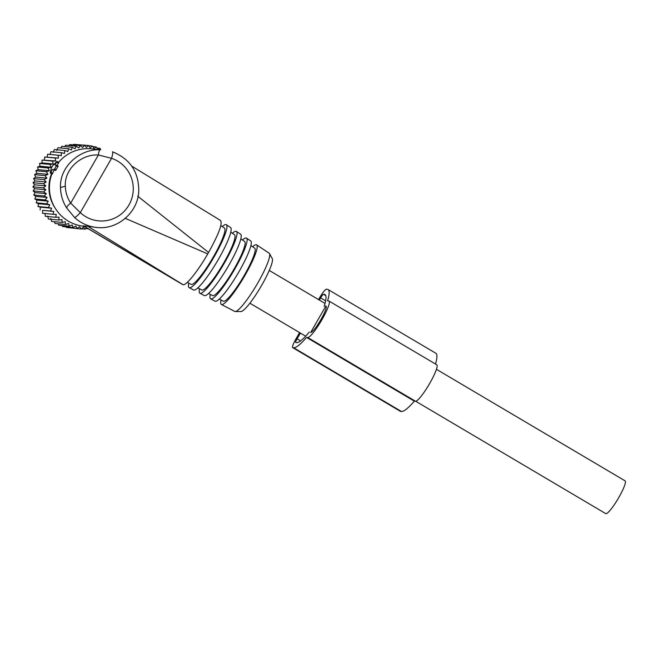 <?xml version="1.0" encoding="UTF-8"?>
<svg xmlns="http://www.w3.org/2000/svg" width="658" height="658" viewBox="0 0 658 658"><rect width="100%" height="100%" fill="white"/><g stroke="black" fill="none" stroke-linecap="round" stroke-linejoin="round"><path stroke-width="0.99" d="M436.435 369.303L625.1 480.858A19.024 3.06 120.6 0 1 618.413 498.172A19.024 3.06 120.6 0 1 605.96 513.684A19.024 3.06 120.6 0 1 605.73 513.61L415.7 401.248M70.406 227.849L81.024 229.025L79.667 226.747L77.011 228.474L75.884 226.039L73.071 227.528L72.191 224.954L69.246 226.196L68.621 223.506L65.57 224.485L65.216 221.713L62.066 222.42L61.992 219.583L58.792 220.011L58.99 217.148L55.757 217.296L56.243 214.418L53.01 214.278L53.767 211.432L50.559 211.012L51.595 208.216L48.445 207.509L49.753 204.794L46.669 203.816L48.24 201.2L45.27 199.958L47.088 197.474L44.242 195.977L46.29 193.658L43.601 191.922L45.879 189.775L43.362 187.81L45.838 185.86L43.518 183.697L46.175 181.97L44.07 179.618L46.883 178.129L45.015 175.62L34.553 174.617L35.68 177.06L33.607 178.622L44.07 179.618M66.096 226.862L66.548 227.479L77.011 228.474M61.984 225.505L62.609 226.533L73.071 227.528M58.077 223.778L58.784 225.201L69.246 226.196M54.408 221.688L55.108 223.49L65.57 224.485M50.789 218.514L51.604 221.425L62.066 222.42M47.787 216.079L48.33 219.015L58.792 220.011M45.04 213.348L45.295 216.293L55.757 217.296M53.767 211.432L42.564 210.363L42.548 213.282L53.01 214.278M42.564 210.363L50.559 211.012M51.595 208.216L40.393 207.147L40.097 210.009M40.393 207.147L37.983 206.513L48.445 207.509M49.753 204.794L38.542 203.725L37.983 206.513M38.542 203.725L36.206 202.812L46.669 203.816M48.24 201.2L37.037 200.131L36.206 202.812M37.037 200.131L34.8 198.963L45.27 199.958M47.088 197.474L35.877 196.413L34.8 198.963M35.877 196.413L33.78 194.982L44.242 195.977M46.29 193.658L35.088 192.588L33.78 194.982M35.088 192.588L33.139 190.919L43.601 191.922M45.879 189.775L34.668 188.706L33.139 190.919M34.668 188.706L32.9 186.814L43.362 187.81M45.838 185.86L34.627 184.799L32.9 186.814M34.627 184.799L33.056 182.702L43.518 183.697M46.175 181.97L34.964 180.901L33.056 182.702M34.964 180.901L33.607 178.622M55.28 208.323A37.136 36.544 -84.6 0 1 50.016 178.466A37.136 36.544 -84.6 0 1 51.521 173.72M86.568 227.758L85.079 229.173L83.5 227.076L81.024 229.025M85.696 228.589L88.402 228.844M81.304 228.811L85.079 229.173M46.883 178.129L35.68 177.06M100.732 149.703L100.032 148.289L97.828 149.605L96.208 146.956L94.135 148.519L92.268 146.01L90.352 147.811L88.254 145.459L86.519 147.482L84.208 145.319L82.678 147.532L80.161 145.574L78.853 147.968L76.163 146.232L75.086 148.782L72.24 147.285L71.418 149.966L68.44 148.724L67.873 151.513L64.797 150.534L64.5 153.404L61.342 152.697L61.326 155.617L58.118 155.198L58.381 158.134L55.14 158.002L55.683 160.939L52.459 161.087L53.282 163.99L50.074 164.426L51.176 167.272L48.034 167.979L49.399 170.743L46.34 171.722L47.96 174.37L36.758 173.301L34.553 174.617M36.758 173.301L35.877 170.726L46.34 171.722M49.399 170.743L38.189 169.674L35.877 170.726M38.189 169.674L37.572 166.984L48.034 167.979M51.176 167.272L39.965 166.203L37.572 166.984M39.965 166.203L39.612 163.423L50.074 164.426M53.282 163.99L42.071 162.921L39.612 163.423M42.071 162.921L41.997 160.091L52.459 161.087M55.683 160.939L41.997 160.091M44.481 159.869L44.678 156.999L55.14 158.002M58.381 158.134L44.678 156.999M47.17 157.073L47.656 154.194L58.118 155.198M50.123 154.548L50.88 151.702L61.342 152.697M53.298 152.335L54.334 149.539L64.797 150.534M56.67 150.443L57.978 147.729L68.44 148.724M60.75 147.992L61.778 146.29L72.24 147.285M64.714 146.57L65.701 145.237L76.163 146.232M68.851 145.533L69.699 144.579L80.161 145.574M73.12 144.9L73.745 144.316L84.208 145.319M77.521 144.678L88.254 145.459M47.96 174.37L45.015 175.62M58.529 162.329A37.136 36.544 -84.6 0 1 59.796 160.996M88.419 145.64L92.268 146.01M92.72 146.627L96.208 146.956M96.841 147.984L100.032 148.289M56.374 165.906L57.838 166.77L58.151 166.046L57.838 166.77A38.896 38.287 95.4 0 0 56.16 169.698L54.688 168.826L56.654 165.158L58.159 166.055L55.001 165.002L56.933 161.391L52.681 165.758L51.225 168.292L50.255 172.972L52.179 174.115L52.64 173.334L50.831 172.256L50.255 172.972M50.831 172.256L52.484 169.386L55.626 170.438L56.16 169.698M54.688 168.826L54.12 169.542M56.654 162.131L58.472 163.2L58.71 162.608L58.472 163.2A38.896 38.287 95.4 0 0 56.909 165.314M55.626 170.438L52.484 169.386M53.989 170.282A38.896 38.287 95.4 0 0 52.64 173.334M51.875 173.934A38.896 38.287 95.4 0 0 49.432 186.51A38.896 38.287 95.4 0 0 84.01 226.262L84.035 226.262M83.393 225.883L87.777 226.253L183.105 284.717A37.21 5.98 120.6 0 1 182.661 284.577L83.393 225.883M58.587 162.37A38.896 38.287 95.4 0 1 91.396 148.815L100.279 149.818C80.144 148.585 59.475 166.548 60.503 187.563C60.692 195.089 62.781 201.94 66.762 208.101L74.617 217.535A38.896 38.287 95.4 0 0 96.759 227.471L87.777 226.253M96.759 227.471C117.519 230.02 137.851 212.501 138.756 191.379C138.912 172.116 130.161 158.923 112.477 151.784L112.436 151.776A6.761 1.168 108.3 0 1 112.477 151.784A6.761 1.168 108.3 0 1 111.539 158.323L98.387 154.975C98.708 151.784 99.333 150.065 100.279 149.818M124.962 218.209L207.739 253.906C198.091 270.857 186.354 285.523 183.179 284.725M137.654 196.133L208.578 252.45L207.739 253.906M208.578 252.45C219.221 233.228 223.078 222.544 220.175 220.397M74.617 217.535A6.761 0.954 -47.2 0 0 80.301 212.641L70.702 203.125L98.387 154.975C81.51 153.939 64.303 168.769 65.315 186.14C65.529 192.366 67.322 198.025 70.702 203.125C68.054 205.099 66.738 206.752 66.762 208.101M187.267 282.372L191.083 284.363A32.744 5.264 -59.4 0 0 208.701 264.606A32.744 5.264 -59.4 0 0 224.756 231.591A32.744 5.264 -59.4 0 0 224.411 228.005L220.841 225.628M222.231 226.558A36.552 5.873 120.6 0 1 226.352 224.723A36.552 5.873 120.6 0 1 226.747 228.729A36.552 5.873 120.6 0 1 208.816 265.585A36.552 5.873 120.6 0 1 189.15 287.645A36.552 5.873 120.6 0 1 188.673 283.598A36.552 5.873 120.6 0 1 188.764 283.154M189.15 287.645L193.592 289.972A36.28 5.832 -59.4 0 0 213.118 268.069A36.28 5.832 -59.4 0 0 230.917 231.476A36.28 5.832 -59.4 0 0 230.53 227.504L226.352 224.723M197.844 287.891L201.825 289.972A32.094 5.157 -59.4 0 0 219.098 270.603A32.094 5.157 -59.4 0 0 234.84 238.229A32.094 5.157 -59.4 0 0 234.503 234.717L230.752 232.225M232.34 233.277A35.91 5.774 120.6 0 1 236.444 231.443A35.91 5.774 120.6 0 1 236.822 235.367A35.91 5.774 120.6 0 1 219.213 271.581A35.91 5.774 120.6 0 1 199.892 293.254A35.91 5.774 120.6 0 1 199.423 289.273A35.91 5.774 120.6 0 1 199.53 288.772M199.892 293.254L204.342 295.574A35.639 5.733 -59.4 0 0 223.514 274.065A35.639 5.733 -59.4 0 0 241.001 238.114A35.639 5.733 -59.4 0 0 240.622 234.215L236.444 231.443M208.561 293.484L212.575 295.582A31.452 5.058 -59.4 0 0 229.494 276.59A31.452 5.058 -59.4 0 0 244.924 244.875A31.452 5.058 -59.4 0 0 244.587 241.428L240.82 238.92M242.448 240.006A35.269 5.667 120.6 0 1 246.536 238.155A35.269 5.667 120.6 0 1 246.906 242.012A35.269 5.667 120.6 0 1 229.609 277.577A35.269 5.667 120.6 0 1 210.634 298.864A35.269 5.667 120.6 0 1 210.182 294.949A35.269 5.667 120.6 0 1 210.297 294.389M210.634 298.864L215.084 301.183A34.997 5.626 -59.4 0 0 233.911 280.053A34.997 5.626 -59.4 0 0 251.076 244.76A34.997 5.626 -59.4 0 0 250.706 240.927L246.536 238.155M219.287 299.077L223.317 301.183A30.811 4.951 -59.4 0 0 239.89 282.586A30.811 4.951 -59.4 0 0 255.008 251.512A30.811 4.951 -59.4 0 0 254.679 248.14L250.895 245.623M252.565 246.734A34.619 5.568 120.6 0 1 256.62 244.866A34.619 5.568 120.6 0 1 256.99 248.65A34.619 5.568 120.6 0 1 240.006 283.565A34.619 5.568 120.6 0 1 221.384 304.465A34.619 5.568 120.6 0 1 220.932 300.632A34.619 5.568 120.6 0 1 221.063 300.007M221.384 304.465L234.717 311.423A33.821 5.437 -59.4 0 0 235.194 311.538A33.821 5.437 -59.4 0 0 253.675 289.808A33.821 5.437 -59.4 0 0 269.509 256.9A33.821 5.437 -59.4 0 0 269.467 253.56A33.821 5.437 -59.4 0 0 269.147 253.198L256.62 244.866M235.194 311.538L240.951 311.547A30.893 4.968 -59.4 0 0 257.829 291.708A30.893 4.968 -59.4 0 0 272.289 261.645A30.893 4.968 -59.4 0 0 272.256 258.594L269.467 253.56M299.587 332.594L296.059 338.73A10.15 1.629 -59.4 0 0 292.678 347.638L400.442 411.357A10.15 1.629 -59.4 0 0 400.566 411.39L401.429 411.472A61.375 9.87 -59.4 0 0 414.326 401.141L415.519 401.248A21.138 3.397 -59.4 0 0 429.353 384.017A21.138 3.397 -59.4 0 0 436.78 364.779L329.016 301.06A21.138 3.397 -59.4 0 0 328.77 300.977L327.577 300.87A61.375 9.87 -59.4 0 0 328.021 289.504A61.375 9.87 -59.4 0 0 327.297 289.273L326.426 289.191A10.15 1.629 -59.4 0 0 319.599 297.794L318.554 299.604M435.506 364.022A61.375 9.87 -59.4 0 0 435.785 353.223L328.021 289.504M414.326 401.141L306.554 337.422L307.755 337.529A21.138 3.397 -59.4 0 0 321.589 320.298A21.138 3.397 -59.4 0 0 329.016 301.06M292.678 347.638A10.15 1.629 -59.4 0 0 292.802 347.671L293.665 347.753A61.375 9.87 -59.4 0 0 306.554 337.422M310.691 332.413A15.224 2.443 -59.4 0 0 320.66 320.01A15.224 2.443 -59.4 0 0 326.006 306.151A15.224 2.443 -59.4 0 0 325.825 306.102L310.691 332.413M300.41 333.08L297.095 338.829A4.228 0.683 -59.4 0 0 295.689 342.538A4.228 0.683 -59.4 0 0 295.738 342.555L296.61 342.637A55.453 8.916 -59.4 0 0 309.359 332.002M325.8 295.672L323.489 294.307A4.228 0.683 -59.4 0 0 320.635 297.893L319.377 300.089M323.489 294.307L324.353 294.389A55.453 8.916 -59.4 0 1 325.011 294.595A55.453 8.916 -59.4 0 1 324.18 306.225M326.253 306.57L325.381 306.052M83.541 225.85L183.105 284.717M133.261 189.71A32.135 31.625 95.4 0 0 111.539 158.323L80.301 212.641A32.135 31.625 95.4 0 0 113.974 218.415A32.135 31.625 95.4 0 0 133.261 189.71M60.503 187.563L65.315 186.14M415.519 401.248L307.755 337.529M401.429 411.472L293.665 347.753M400.566 411.39L292.802 347.671M300.574 340.885L297.095 338.829M325.636 300.846L320.635 297.893M325.504 295.072L324.353 294.389M269.254 270.446L325.019 303.42M249.884 303.206L305.666 336.18M56.933 161.391L58.866 162.526M131.715 166.096L220.627 220.537"/></g></svg>
